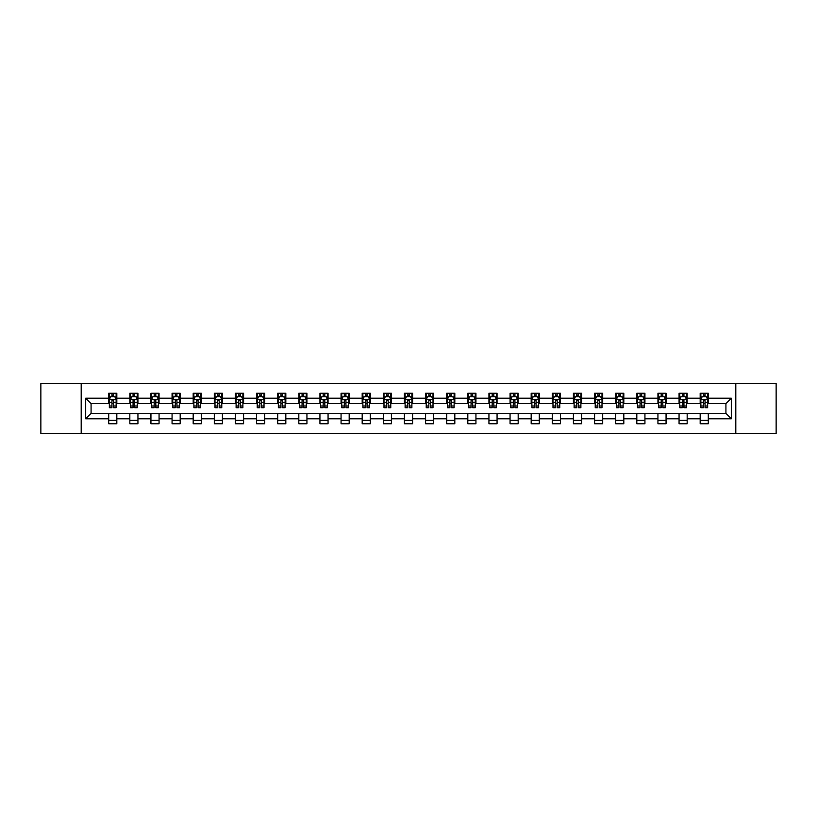 <?xml version="1.0" encoding="UTF-8"?>
<svg xmlns="http://www.w3.org/2000/svg" width="817" height="817" viewBox="0 0 817 817"><rect width="100%" height="100%" fill="white"/><g stroke="black" fill="none" stroke-linecap="round" stroke-linejoin="round"><path stroke-width="1.23" d="M735.8 433.551L776.15 433.551L776.15 383.449L735.8 383.449L735.8 433.551L81.2 433.551L81.2 383.449L40.85 383.449L40.85 433.551L81.2 433.551M735.8 383.449L81.2 383.449M708.308 398.206L708.308 393.263L700.179 393.263L700.179 398.206L687.179 398.206L687.179 393.263L679.06 393.263L679.06 398.206L666.059 398.206L666.059 393.263L657.93 393.263L657.93 398.206L644.93 398.206L644.93 393.263L636.811 393.263L636.811 398.206L623.81 398.206L623.81 393.263L615.681 393.263L615.681 398.206L602.68 398.206L602.68 393.263L594.562 393.263L594.562 398.206L581.561 398.206L581.561 393.263L573.432 393.263L573.432 398.206L560.431 398.206L560.431 393.263L552.312 393.263L552.312 398.206L539.312 398.206L539.312 393.263L531.183 393.263L531.183 398.206L518.182 398.206L518.182 393.263L510.063 393.263L510.063 398.206L497.063 398.206L497.063 393.263L488.934 393.263L488.934 398.206L475.933 398.206L475.933 393.263L467.814 393.263L467.814 398.206L454.814 398.206L454.814 393.263L446.685 393.263L446.685 398.206L433.684 398.206L433.684 393.263L425.565 393.263L425.565 398.206L412.565 398.206L412.565 393.263L404.435 393.263L404.435 398.206L391.435 398.206L391.435 393.263L383.316 393.263L383.316 398.206L370.315 398.206L370.315 393.263L362.186 393.263L362.186 398.206L349.186 398.206L349.186 393.263L341.067 393.263L341.067 398.206L328.066 398.206L328.066 393.263L319.937 393.263L319.937 398.206L306.937 398.206L306.937 393.263L298.818 393.263L298.818 398.206L285.817 398.206L285.817 393.263L277.688 393.263L277.688 398.206L264.688 398.206L264.688 393.263L256.569 393.263L256.569 398.206L243.568 398.206L243.568 393.263L235.439 393.263L235.439 398.206L222.438 398.206L222.438 393.263L214.32 393.263L214.32 398.206L201.319 398.206L201.319 393.263L193.19 393.263L193.19 398.206L180.189 398.206L180.189 393.263L172.07 393.263L172.07 398.206L159.07 398.206L159.07 393.263L150.941 393.263L150.941 398.206L137.94 398.206L137.94 393.263L129.821 393.263L129.821 398.206L116.821 398.206L116.821 393.263L108.692 393.263L108.692 398.206L85.673 398.206L85.673 418.794L91.085 413.371L108.692 413.371L108.692 423.737L116.821 423.737L116.821 413.371L129.821 413.371L129.821 423.737L137.94 423.737L137.94 413.371L150.941 413.371L150.941 423.737L159.07 423.737L159.07 413.371L172.07 413.371L172.07 423.737L180.189 423.737L180.189 413.371L193.19 413.371L193.19 423.737L201.319 423.737L201.319 413.371L214.32 413.371L214.32 423.737L222.438 423.737L222.438 413.371L235.439 413.371L235.439 423.737L243.568 423.737L243.568 413.371L256.569 413.371L256.569 423.737L264.688 423.737L264.688 413.371L277.688 413.371L277.688 423.737L285.817 423.737L285.817 413.371L298.818 413.371L298.818 423.737L306.937 423.737L306.937 413.371L319.937 413.371L319.937 423.737L328.066 423.737L328.066 413.371L341.067 413.371L341.067 423.737L349.186 423.737L349.186 413.371L362.186 413.371L362.186 423.737L370.315 423.737L370.315 413.371L383.316 413.371L383.316 423.737L391.435 423.737L391.435 413.371L404.435 413.371L404.435 423.737L412.565 423.737L412.565 413.371L425.565 413.371L425.565 423.737L433.684 423.737L433.684 413.371L446.685 413.371L446.685 423.737L454.814 423.737L454.814 413.371L467.814 413.371L467.814 423.737L475.933 423.737L475.933 413.371L488.934 413.371L488.934 423.737L497.063 423.737L497.063 413.371L510.063 413.371L510.063 423.737L518.182 423.737L518.182 413.371L531.183 413.371L531.183 423.737L539.312 423.737L539.312 413.371L552.312 413.371L552.312 423.737L560.431 423.737L560.431 413.371L573.432 413.371L573.432 423.737L581.561 423.737L581.561 413.371L594.562 413.371L594.562 423.737L602.68 423.737L602.68 413.371L615.681 413.371L615.681 423.737L623.81 423.737L623.81 413.371L636.811 413.371L636.811 423.737L644.93 423.737L644.93 413.371L657.93 413.371L657.93 423.737L666.059 423.737L666.059 413.371L679.06 413.371L679.06 423.737L687.179 423.737L687.179 413.371L700.179 413.371L700.179 423.737L708.308 423.737L708.308 413.371L725.915 413.371L725.915 403.629L708.308 403.629L708.308 398.206L731.327 398.206L731.327 418.794L708.308 418.794M700.179 418.794L687.179 418.794M679.06 418.794L666.059 418.794M657.93 418.794L644.93 418.794M636.811 418.794L623.81 418.794M615.681 418.794L602.68 418.794M594.562 418.794L581.561 418.794M573.432 418.794L560.431 418.794M552.312 418.794L539.312 418.794M531.183 418.794L518.182 418.794M510.063 418.794L497.063 418.794M488.934 418.794L475.933 418.794M467.814 418.794L454.814 418.794M446.685 418.794L433.684 418.794M425.565 418.794L412.565 418.794M404.435 418.794L391.435 418.794M383.316 418.794L370.315 418.794M362.186 418.794L349.186 418.794M341.067 418.794L328.066 418.794M319.937 418.794L306.937 418.794M298.818 418.794L285.817 418.794M277.688 418.794L264.688 418.794M256.569 418.794L243.568 418.794M235.439 418.794L222.438 418.794M214.32 418.794L201.319 418.794M193.19 418.794L180.189 418.794M172.07 418.794L159.07 418.794M150.941 418.794L137.94 418.794M129.821 418.794L116.821 418.794M108.692 418.794L85.673 418.794M700.179 398.206L700.179 403.629L687.179 403.629L687.179 398.206M679.06 398.206L679.06 403.629L666.059 403.629L666.059 398.206M657.93 398.206L657.93 403.629L644.93 403.629L644.93 398.206M636.811 398.206L636.811 403.629L623.81 403.629L623.81 398.206M615.681 398.206L615.681 403.629L602.68 403.629L602.68 398.206M594.562 398.206L594.562 403.629L581.561 403.629L581.561 398.206M573.432 398.206L573.432 403.629L560.431 403.629L560.431 398.206M552.312 398.206L552.312 403.629L539.312 403.629L539.312 398.206M531.183 398.206L531.183 403.629L518.182 403.629L518.182 398.206M510.063 398.206L510.063 403.629L497.063 403.629L497.063 398.206M488.934 398.206L488.934 403.629L475.933 403.629L475.933 398.206M467.814 398.206L467.814 403.629L454.814 403.629L454.814 398.206M446.685 398.206L446.685 403.629L433.684 403.629L433.684 398.206M425.565 398.206L425.565 403.629L412.565 403.629L412.565 398.206M404.435 398.206L404.435 403.629L391.435 403.629L391.435 398.206M383.316 398.206L383.316 403.629L370.315 403.629L370.315 398.206M362.186 398.206L362.186 403.629L349.186 403.629L349.186 398.206M341.067 398.206L341.067 403.629L328.066 403.629L328.066 398.206M319.937 398.206L319.937 403.629L306.937 403.629L306.937 398.206M298.818 398.206L298.818 403.629L285.817 403.629L285.817 398.206M277.688 398.206L277.688 403.629L264.688 403.629L264.688 398.206M256.569 398.206L256.569 403.629L243.568 403.629L243.568 398.206M235.439 398.206L235.439 403.629L222.438 403.629L222.438 398.206M214.32 398.206L214.32 403.629L201.319 403.629L201.319 398.206M193.19 398.206L193.19 403.629L180.189 403.629L180.189 398.206M172.07 398.206L172.07 403.629L159.07 403.629L159.07 398.206M150.941 398.206L150.941 403.629L137.94 403.629L137.94 398.206M129.821 398.206L129.821 403.629L116.821 403.629L116.821 398.206M108.692 398.206L108.692 403.629L91.085 403.629L85.673 398.206M91.085 403.629L91.085 413.371M731.327 418.794L725.915 413.371M725.915 403.629L731.327 398.206M108.692 396.653L109.366 396.653M111.939 396.653L113.563 396.653M116.137 396.653L116.821 396.653M108.692 403.486L109.366 403.486M111.939 403.486L113.563 403.486M116.137 403.486L116.821 403.486M108.692 413.514L116.821 413.514M108.692 420.346L116.821 420.346M129.821 413.514L137.94 413.514M129.821 420.346L137.94 420.346M129.821 396.653L130.495 396.653M133.069 396.653L134.693 396.653M137.266 396.653L137.94 396.653M129.821 403.486L130.495 403.486M133.069 403.486L134.693 403.486M137.266 403.486L137.94 403.486M150.941 413.514L159.07 413.514M150.941 420.346L159.07 420.346M150.941 396.653L151.615 396.653M154.188 396.653L155.812 396.653M158.386 396.653L159.07 396.653M150.941 403.486L151.615 403.486M154.188 403.486L155.812 403.486M158.386 403.486L159.07 403.486M172.07 413.514L180.189 413.514M172.07 420.346L180.189 420.346M172.07 396.653L172.744 396.653M175.318 396.653L176.942 396.653M179.515 396.653L180.189 396.653M172.07 403.486L172.744 403.486M175.318 403.486L176.942 403.486M179.515 403.486L180.189 403.486M193.19 413.514L201.319 413.514M193.19 420.346L201.319 420.346M193.19 396.653L193.864 396.653M196.437 396.653L198.061 396.653M200.635 396.653L201.319 396.653M193.19 403.486L193.864 403.486M196.437 403.486L198.061 403.486M200.635 403.486L201.319 403.486M214.32 413.514L222.438 413.514M214.32 420.346L222.438 420.346M214.32 396.653L214.994 396.653M217.567 396.653L219.191 396.653M221.764 396.653L222.438 396.653M214.32 403.486L214.994 403.486M217.567 403.486L219.191 403.486M221.764 403.486L222.438 403.486M235.439 413.514L243.568 413.514M235.439 420.346L243.568 420.346M235.439 396.653L236.113 396.653M238.687 396.653L240.31 396.653M242.884 396.653L243.568 396.653M235.439 403.486L236.113 403.486M238.687 403.486L240.31 403.486M242.884 403.486L243.568 403.486M256.569 413.514L264.688 413.514M256.569 420.346L264.688 420.346M256.569 396.653L257.243 396.653M259.816 396.653L261.44 396.653M264.014 396.653L264.688 396.653M256.569 403.486L257.243 403.486M259.816 403.486L261.44 403.486M264.014 403.486L264.688 403.486M277.688 413.514L285.817 413.514M277.688 420.346L285.817 420.346M277.688 396.653L278.362 396.653M280.936 396.653L282.57 396.653M285.133 396.653L285.817 396.653M277.688 403.486L278.362 403.486M280.936 403.486L282.57 403.486M285.133 403.486L285.817 403.486M298.818 413.514L306.937 413.514M298.818 420.346L306.937 420.346M298.818 396.653L299.492 396.653M302.065 396.653L303.689 396.653M306.263 396.653L306.937 396.653M298.818 403.486L299.492 403.486M302.065 403.486L303.689 403.486M306.263 403.486L306.937 403.486M319.937 413.514L328.066 413.514M319.937 420.346L328.066 420.346M319.937 396.653L320.611 396.653M323.185 396.653L324.819 396.653M327.382 396.653L328.066 396.653M319.937 403.486L320.611 403.486M323.185 403.486L324.819 403.486M327.382 403.486L328.066 403.486M341.067 413.514L349.186 413.514M341.067 420.346L349.186 420.346M341.067 396.653L341.741 396.653M344.314 396.653L345.938 396.653M348.512 396.653L349.186 396.653M341.067 403.486L341.741 403.486M344.314 403.486L345.938 403.486M348.512 403.486L349.186 403.486M362.186 413.514L370.315 413.514M362.186 420.346L370.315 420.346M362.186 396.653L362.86 396.653M365.434 396.653L367.068 396.653M369.631 396.653L370.315 396.653M362.186 403.486L362.86 403.486M365.434 403.486L367.068 403.486M369.631 403.486L370.315 403.486M383.316 413.514L391.435 413.514M383.316 420.346L391.435 420.346M383.316 396.653L383.99 396.653M386.564 396.653L388.187 396.653M390.761 396.653L391.435 396.653M383.316 403.486L383.99 403.486M386.564 403.486L388.187 403.486M390.761 403.486L391.435 403.486M404.435 413.514L412.565 413.514M404.435 420.346L412.565 420.346M404.435 396.653L405.12 396.653M407.683 396.653L409.317 396.653M411.88 396.653L412.565 396.653M404.435 403.486L405.12 403.486M407.683 403.486L409.317 403.486M411.88 403.486L412.565 403.486M425.565 413.514L433.684 413.514M425.565 420.346L433.684 420.346M425.565 396.653L426.239 396.653M428.813 396.653L430.436 396.653M433.01 396.653L433.684 396.653M425.565 403.486L426.239 403.486M428.813 403.486L430.436 403.486M433.01 403.486L433.684 403.486M446.685 413.514L454.814 413.514M446.685 420.346L454.814 420.346M446.685 396.653L447.369 396.653M449.932 396.653L451.566 396.653M454.14 396.653L454.814 396.653M446.685 403.486L447.369 403.486M449.932 403.486L451.566 403.486M454.14 403.486L454.814 403.486M467.814 413.514L475.933 413.514M467.814 420.346L475.933 420.346M467.814 396.653L468.488 396.653M471.062 396.653L472.686 396.653M475.259 396.653L475.933 396.653M467.814 403.486L468.488 403.486M471.062 403.486L472.686 403.486M475.259 403.486L475.933 403.486M488.934 413.514L497.063 413.514M488.934 420.346L497.063 420.346M488.934 396.653L489.618 396.653M492.181 396.653L493.815 396.653M496.389 396.653L497.063 396.653M488.934 403.486L489.618 403.486M492.181 403.486L493.815 403.486M496.389 403.486L497.063 403.486M510.063 413.514L518.182 413.514M510.063 420.346L518.182 420.346M510.063 396.653L510.737 396.653M513.311 396.653L514.935 396.653M517.508 396.653L518.182 396.653M510.063 403.486L510.737 403.486M513.311 403.486L514.935 403.486M517.508 403.486L518.182 403.486M531.183 413.514L539.312 413.514M531.183 420.346L539.312 420.346M531.183 396.653L531.867 396.653M534.43 396.653L536.064 396.653M538.638 396.653L539.312 396.653M531.183 403.486L531.867 403.486M534.43 403.486L536.064 403.486M538.638 403.486L539.312 403.486M552.312 413.514L560.431 413.514M552.312 420.346L560.431 420.346M552.312 396.653L552.986 396.653M555.56 396.653L557.184 396.653M559.757 396.653L560.431 396.653M552.312 403.486L552.986 403.486M555.56 403.486L557.184 403.486M559.757 403.486L560.431 403.486M573.432 413.514L581.561 413.514M573.432 420.346L581.561 420.346M573.432 396.653L574.116 396.653M576.69 396.653L578.313 396.653M580.887 396.653L581.561 396.653M573.432 403.486L574.116 403.486M576.69 403.486L578.313 403.486M580.887 403.486L581.561 403.486M594.562 413.514L602.68 413.514M594.562 420.346L602.68 420.346M594.562 396.653L595.236 396.653M597.809 396.653L599.433 396.653M602.006 396.653L602.68 396.653M594.562 403.486L595.236 403.486M597.809 403.486L599.433 403.486M602.006 403.486L602.68 403.486M615.681 413.514L623.81 413.514M615.681 420.346L623.81 420.346M615.681 396.653L616.365 396.653M618.939 396.653L620.563 396.653M623.136 396.653L623.81 396.653M615.681 403.486L616.365 403.486M618.939 403.486L620.563 403.486M623.136 403.486L623.81 403.486M636.811 413.514L644.93 413.514M636.811 420.346L644.93 420.346M636.811 396.653L637.485 396.653M640.058 396.653L641.682 396.653M644.256 396.653L644.93 396.653M636.811 403.486L637.485 403.486M640.058 403.486L641.682 403.486M644.256 403.486L644.93 403.486M657.93 413.514L666.059 413.514M657.93 420.346L666.059 420.346M657.93 396.653L658.614 396.653M661.188 396.653L662.812 396.653M665.385 396.653L666.059 396.653M657.93 403.486L658.614 403.486M661.188 403.486L662.812 403.486M665.385 403.486L666.059 403.486M679.06 413.514L687.179 413.514M679.06 420.346L687.179 420.346M679.06 396.653L679.734 396.653M682.307 396.653L683.931 396.653M686.505 396.653L687.179 396.653M679.06 403.486L679.734 403.486M682.307 403.486L683.931 403.486M686.505 403.486L687.179 403.486M700.179 413.514L708.308 413.514M700.179 420.346L708.308 420.346M700.179 396.653L700.863 396.653M703.437 396.653L705.061 396.653M707.634 396.653L708.308 396.653M700.179 403.486L700.863 403.486M703.437 403.486L705.061 403.486M707.634 403.486L708.308 403.486M113.563 395.03L111.939 395.03M116.137 405.988L113.563 405.988L113.563 407.683L116.137 407.683L116.137 399.431L114.788 396.715L110.724 396.715L109.366 399.431L109.366 407.683L111.939 407.683L111.939 405.988L109.366 405.988M109.366 399.431L109.366 393.263M116.137 399.431L116.137 393.263M111.939 396.715L111.939 393.263M113.563 393.263L113.563 396.715M113.563 405.988L113.563 400.442L111.939 400.442L111.939 405.988M134.693 395.03L133.069 395.03M137.266 405.988L134.693 405.988L134.693 407.683L137.266 407.683L137.266 399.431L135.908 396.715L131.843 396.715L130.495 399.431L130.495 407.683L133.069 407.683L133.069 405.988L130.495 405.988M130.495 399.431L130.495 393.263M137.266 399.431L137.266 393.263M133.069 396.715L133.069 393.263M134.693 393.263L134.693 396.715M134.693 405.988L134.693 400.442L133.069 400.442L133.069 405.988M155.812 395.03L154.188 395.03M158.386 405.988L155.812 405.988L155.812 407.683L158.386 407.683L158.386 399.431L157.038 396.715L152.973 396.715L151.615 399.431L151.615 407.683L154.188 407.683L154.188 405.988L151.615 405.988M151.615 399.431L151.615 393.263M158.386 399.431L158.386 393.263M154.188 396.715L154.188 393.263M155.812 393.263L155.812 396.715M155.812 405.988L155.812 400.442L154.188 400.442L154.188 405.988M176.942 395.03L175.318 395.03M179.515 405.988L176.942 405.988L176.942 407.683L179.515 407.683L179.515 399.431L178.157 396.715L174.103 396.715L172.744 399.431L172.744 407.683L175.318 407.683L175.318 405.988L172.744 405.988M172.744 399.431L172.744 393.263M179.515 399.431L179.515 393.263M175.318 396.715L175.318 393.263M176.942 393.263L176.942 396.715M176.942 405.988L176.942 400.442L175.318 400.442L175.318 405.988M198.061 395.03L196.437 395.03M200.635 405.988L198.061 405.988L198.061 407.683L200.635 407.683L200.635 399.431L199.287 396.715L195.222 396.715L193.864 399.431L193.864 407.683L196.437 407.683L196.437 405.988L193.864 405.988M193.864 399.431L193.864 393.263M200.635 399.431L200.635 393.263M196.437 396.715L196.437 393.263M198.061 393.263L198.061 396.715M198.061 405.988L198.061 400.442L196.437 400.442L196.437 405.988M219.191 395.03L217.567 395.03M221.764 405.988L219.191 405.988L219.191 407.683L221.764 407.683L221.764 399.431L220.406 396.715L216.352 396.715L214.994 399.431L214.994 407.683L217.567 407.683L217.567 405.988L214.994 405.988M214.994 399.431L214.994 393.263M221.764 399.431L221.764 393.263M217.567 396.715L217.567 393.263M219.191 393.263L219.191 396.715M219.191 405.988L219.191 400.442L217.567 400.442L217.567 405.988M240.31 395.03L238.687 395.03M242.884 405.988L240.31 405.988L240.31 407.683L242.884 407.683L242.884 399.431L241.536 396.715L237.471 396.715L236.113 399.431L236.113 407.683L238.687 407.683L238.687 405.988L236.113 405.988M236.113 399.431L236.113 393.263M242.884 399.431L242.884 393.263M238.687 396.715L238.687 393.263M240.31 393.263L240.31 396.715M240.31 405.988L240.31 400.442L238.687 400.442L238.687 405.988M261.44 395.03L259.816 395.03M264.014 405.988L261.44 405.988L261.44 407.683L264.014 407.683L264.014 399.431L262.655 396.715L258.601 396.715L257.243 399.431L257.243 407.683L259.816 407.683L259.816 405.988L257.243 405.988M257.243 399.431L257.243 393.263M264.014 399.431L264.014 393.263M259.816 396.715L259.816 393.263M261.44 393.263L261.44 396.715M261.44 405.988L261.44 400.442L259.816 400.442L259.816 405.988M282.57 395.03L280.936 395.03M285.133 405.988L282.57 405.988L282.57 407.683L285.133 407.683L285.133 399.431L283.785 396.715L279.72 396.715L278.362 399.431L278.362 407.683L280.936 407.683L280.936 405.988L278.362 405.988M278.362 399.431L278.362 393.263M285.133 399.431L285.133 393.263M280.936 396.715L280.936 393.263M282.57 393.263L282.57 396.715M282.57 405.988L282.57 400.442L280.936 400.442L280.936 405.988M303.689 395.03L302.065 395.03M306.263 405.988L303.689 405.988L303.689 407.683L306.263 407.683L306.263 399.431L304.904 396.715L300.85 396.715L299.492 399.431L299.492 407.683L302.065 407.683L302.065 405.988L299.492 405.988M299.492 399.431L299.492 393.263M306.263 399.431L306.263 393.263M302.065 396.715L302.065 393.263M303.689 393.263L303.689 396.715M303.689 405.988L303.689 400.442L302.065 400.442L302.065 405.988M324.819 395.03L323.185 395.03M327.382 405.988L324.819 405.988L324.819 407.683L327.382 407.683L327.382 399.431L326.034 396.715L321.969 396.715L320.611 399.431L320.611 407.683L323.185 407.683L323.185 405.988L320.611 405.988M320.611 399.431L320.611 393.263M327.382 399.431L327.382 393.263M323.185 396.715L323.185 393.263M324.819 393.263L324.819 396.715M324.819 405.988L324.819 400.442L323.185 400.442L323.185 405.988M345.938 395.03L344.314 395.03M348.512 405.988L345.938 405.988L345.938 407.683L348.512 407.683L348.512 399.431L347.154 396.715L343.099 396.715L341.741 399.431L341.741 407.683L344.314 407.683L344.314 405.988L341.741 405.988M341.741 399.431L341.741 393.263M348.512 399.431L348.512 393.263M344.314 396.715L344.314 393.263M345.938 393.263L345.938 396.715M345.938 405.988L345.938 400.442L344.314 400.442L344.314 405.988M367.068 395.03L365.434 395.03M369.631 405.988L367.068 405.988L367.068 407.683L369.631 407.683L369.631 399.431L368.283 396.715L364.219 396.715L362.86 399.431L362.86 407.683L365.434 407.683L365.434 405.988L362.86 405.988M362.86 399.431L362.86 393.263M369.631 399.431L369.631 393.263M365.434 396.715L365.434 393.263M367.068 393.263L367.068 396.715M367.068 405.988L367.068 400.442L365.434 400.442L365.434 405.988M388.187 395.03L386.564 395.03M390.761 405.988L388.187 405.988L388.187 407.683L390.761 407.683L390.761 399.431L389.403 396.715L385.348 396.715L383.99 399.431L383.99 407.683L386.564 407.683L386.564 405.988L383.99 405.988M383.99 399.431L383.99 393.263M390.761 399.431L390.761 393.263M386.564 396.715L386.564 393.263M388.187 393.263L388.187 396.715M388.187 405.988L388.187 400.442L386.564 400.442L386.564 405.988M409.317 395.03L407.683 395.03M411.88 405.988L409.317 405.988L409.317 407.683L411.88 407.683L411.88 399.431L410.532 396.715L406.468 396.715L405.12 399.431L405.12 407.683L407.683 407.683L407.683 405.988L405.12 405.988M405.12 399.431L405.12 393.263M411.88 399.431L411.88 393.263M407.683 396.715L407.683 393.263M409.317 393.263L409.317 396.715M409.317 405.988L409.317 400.442L407.683 400.442L407.683 405.988M430.436 395.03L428.813 395.03M433.01 405.988L430.436 405.988L430.436 407.683L433.01 407.683L433.01 399.431L431.652 396.715L427.597 396.715L426.239 399.431L426.239 407.683L428.813 407.683L428.813 405.988L426.239 405.988M426.239 399.431L426.239 393.263M433.01 399.431L433.01 393.263M428.813 396.715L428.813 393.263M430.436 393.263L430.436 396.715M430.436 405.988L430.436 400.442L428.813 400.442L428.813 405.988M451.566 395.03L449.932 395.03M454.14 405.988L451.566 405.988L451.566 407.683L454.14 407.683L454.14 399.431L452.781 396.715L448.717 396.715L447.369 399.431L447.369 407.683L449.932 407.683L449.932 405.988L447.369 405.988M447.369 399.431L447.369 393.263M454.14 399.431L454.14 393.263M449.932 396.715L449.932 393.263M451.566 393.263L451.566 396.715M451.566 405.988L451.566 400.442L449.932 400.442L449.932 405.988M472.686 395.03L471.062 395.03M475.259 405.988L472.686 405.988L472.686 407.683L475.259 407.683L475.259 399.431L473.901 396.715L469.846 396.715L468.488 399.431L468.488 407.683L471.062 407.683L471.062 405.988L468.488 405.988M468.488 399.431L468.488 393.263M475.259 399.431L475.259 393.263M471.062 396.715L471.062 393.263M472.686 393.263L472.686 396.715M472.686 405.988L472.686 400.442L471.062 400.442L471.062 405.988M493.815 395.03L492.181 395.03M496.389 405.988L493.815 405.988L493.815 407.683L496.389 407.683L496.389 399.431L495.031 396.715L490.966 396.715L489.618 399.431L489.618 407.683L492.181 407.683L492.181 405.988L489.618 405.988M489.618 399.431L489.618 393.263M496.389 399.431L496.389 393.263M492.181 396.715L492.181 393.263M493.815 393.263L493.815 396.715M493.815 405.988L493.815 400.442L492.181 400.442L492.181 405.988M514.935 395.03L513.311 395.03M517.508 405.988L514.935 405.988L514.935 407.683L517.508 407.683L517.508 399.431L516.15 396.715L512.096 396.715L510.737 399.431L510.737 407.683L513.311 407.683L513.311 405.988L510.737 405.988M510.737 399.431L510.737 393.263M517.508 399.431L517.508 393.263M513.311 396.715L513.311 393.263M514.935 393.263L514.935 396.715M514.935 405.988L514.935 400.442L513.311 400.442L513.311 405.988M536.064 395.03L534.43 395.03M538.638 405.988L536.064 405.988L536.064 407.683L538.638 407.683L538.638 399.431L537.28 396.715L533.215 396.715L531.867 399.431L531.867 407.683L534.43 407.683L534.43 405.988L531.867 405.988M531.867 399.431L531.867 393.263M538.638 399.431L538.638 393.263M534.43 396.715L534.43 393.263M536.064 393.263L536.064 396.715M536.064 405.988L536.064 400.442L534.43 400.442L534.43 405.988M557.184 395.03L555.56 395.03M559.757 405.988L557.184 405.988L557.184 407.683L559.757 407.683L559.757 399.431L558.399 396.715L554.345 396.715L552.986 399.431L552.986 407.683L555.56 407.683L555.56 405.988L552.986 405.988M552.986 399.431L552.986 393.263M559.757 399.431L559.757 393.263M555.56 396.715L555.56 393.263M557.184 393.263L557.184 396.715M557.184 405.988L557.184 400.442L555.56 400.442L555.56 405.988M578.313 395.03L576.69 395.03M580.887 405.988L578.313 405.988L578.313 407.683L580.887 407.683L580.887 399.431L579.529 396.715L575.464 396.715L574.116 399.431L574.116 407.683L576.69 407.683L576.69 405.988L574.116 405.988M574.116 399.431L574.116 393.263M580.887 399.431L580.887 393.263M576.69 396.715L576.69 393.263M578.313 393.263L578.313 396.715M578.313 405.988L578.313 400.442L576.69 400.442L576.69 405.988M599.433 395.03L597.809 395.03M602.006 405.988L599.433 405.988L599.433 407.683L602.006 407.683L602.006 399.431L600.648 396.715L596.594 396.715L595.236 399.431L595.236 407.683L597.809 407.683L597.809 405.988L595.236 405.988M595.236 399.431L595.236 393.263M602.006 399.431L602.006 393.263M597.809 396.715L597.809 393.263M599.433 393.263L599.433 396.715M599.433 405.988L599.433 400.442L597.809 400.442L597.809 405.988M620.563 395.03L618.939 395.03M623.136 405.988L620.563 405.988L620.563 407.683L623.136 407.683L623.136 399.431L621.778 396.715L617.713 396.715L616.365 399.431L616.365 407.683L618.939 407.683L618.939 405.988L616.365 405.988M616.365 399.431L616.365 393.263M623.136 399.431L623.136 393.263M618.939 396.715L618.939 393.263M620.563 393.263L620.563 396.715M620.563 405.988L620.563 400.442L618.939 400.442L618.939 405.988M641.682 395.03L640.058 395.03M644.256 405.988L641.682 405.988L641.682 407.683L644.256 407.683L644.256 399.431L642.897 396.715L638.843 396.715L637.485 399.431L637.485 407.683L640.058 407.683L640.058 405.988L637.485 405.988M637.485 399.431L637.485 393.263M644.256 399.431L644.256 393.263M640.058 396.715L640.058 393.263M641.682 393.263L641.682 396.715M641.682 405.988L641.682 400.442L640.058 400.442L640.058 405.988M662.812 395.03L661.188 395.03M665.385 405.988L662.812 405.988L662.812 407.683L665.385 407.683L665.385 399.431L664.027 396.715L659.962 396.715L658.614 399.431L658.614 407.683L661.188 407.683L661.188 405.988L658.614 405.988M658.614 399.431L658.614 393.263M665.385 399.431L665.385 393.263M661.188 396.715L661.188 393.263M662.812 393.263L662.812 396.715M662.812 405.988L662.812 400.442L661.188 400.442L661.188 405.988M683.931 395.03L682.307 395.03M686.505 405.988L683.931 405.988L683.931 407.683L686.505 407.683L686.505 399.431L685.157 396.715L681.092 396.715L679.734 399.431L679.734 407.683L682.307 407.683L682.307 405.988L679.734 405.988M679.734 399.431L679.734 393.263M686.505 399.431L686.505 393.263M682.307 396.715L682.307 393.263M683.931 393.263L683.931 396.715M683.931 405.988L683.931 400.442L682.307 400.442L682.307 405.988M705.061 395.03L703.437 395.03M707.634 405.988L705.061 405.988L705.061 407.683L707.634 407.683L707.634 399.431L706.276 396.715L702.212 396.715L700.863 399.431L700.863 407.683L703.437 407.683L703.437 405.988L700.863 405.988M700.863 399.431L700.863 393.263M707.634 399.431L707.634 393.263M703.437 396.715L703.437 393.263M705.061 393.263L705.061 396.715M705.061 405.988L705.061 400.442L703.437 400.442L703.437 405.988M116.106 399.36L109.407 399.36M109.366 396.878L110.642 396.878M114.87 396.878L116.137 396.878M111.939 402.362L109.366 402.362M116.137 402.362L113.563 402.362M113.563 395.888L111.939 395.888M137.236 399.36L130.526 399.36M130.495 396.878L131.772 396.878M135.99 396.878L137.266 396.878M133.069 402.362L130.495 402.362M137.266 402.362L134.693 402.362M134.693 395.888L133.069 395.888M158.355 399.36L151.656 399.36M151.615 396.878L152.891 396.878M157.119 396.878L158.386 396.878M154.188 402.362L151.615 402.362M158.386 402.362L155.812 402.362M155.812 395.888L154.188 395.888M179.485 399.36L172.775 399.36M172.744 396.878L174.021 396.878M178.239 396.878L179.515 396.878M175.318 402.362L172.744 402.362M179.515 402.362L176.942 402.362M176.942 395.888L175.318 395.888M200.604 399.36L193.905 399.36M193.864 396.878L195.14 396.878M199.368 396.878L200.635 396.878M196.437 402.362L193.864 402.362M200.635 402.362L198.061 402.362M198.061 395.888L196.437 395.888M221.734 399.36L215.024 399.36M214.994 396.878L216.27 396.878M220.488 396.878L221.764 396.878M217.567 402.362L214.994 402.362M221.764 402.362L219.191 402.362M219.191 395.888L217.567 395.888M242.853 399.36L236.154 399.36M236.113 396.878L237.39 396.878M241.618 396.878L242.884 396.878M238.687 402.362L236.113 402.362M242.884 402.362L240.31 402.362M240.31 395.888L238.687 395.888M263.983 399.36L257.273 399.36M257.243 396.878L258.519 396.878M262.737 396.878L264.014 396.878M259.816 402.362L257.243 402.362M264.014 402.362L261.44 402.362M261.44 395.888L259.816 395.888M285.102 399.36L278.403 399.36M278.362 396.878L279.639 396.878M283.867 396.878L285.133 396.878M280.936 402.362L278.362 402.362M285.133 402.362L282.57 402.362M282.57 395.888L280.936 395.888M306.232 399.36L299.522 399.36M299.492 396.878L300.768 396.878M304.986 396.878L306.263 396.878M302.065 402.362L299.492 402.362M306.263 402.362L303.689 402.362M303.689 395.888L302.065 395.888M327.351 399.36L320.652 399.36M320.611 396.878L321.888 396.878M326.116 396.878L327.382 396.878M323.185 402.362L320.611 402.362M327.382 402.362L324.819 402.362M324.819 395.888L323.185 395.888M348.481 399.36L341.772 399.36M341.741 396.878L343.017 396.878M347.235 396.878L348.512 396.878M344.314 402.362L341.741 402.362M348.512 402.362L345.938 402.362M345.938 395.888L344.314 395.888M369.601 399.36L362.901 399.36M362.86 396.878L364.137 396.878M368.365 396.878L369.631 396.878M365.434 402.362L362.86 402.362M369.631 402.362L367.068 402.362M367.068 395.888L365.434 395.888M390.73 399.36L384.021 399.36M383.99 396.878L385.267 396.878M389.484 396.878L390.761 396.878M386.564 402.362L383.99 402.362M390.761 402.362L388.187 402.362M388.187 395.888L386.564 395.888M411.85 399.36L405.15 399.36M405.12 396.878L406.386 396.878M410.614 396.878L411.88 396.878M407.683 402.362L405.12 402.362M411.88 402.362L409.317 402.362M409.317 395.888L407.683 395.888M432.979 399.36L426.27 399.36M426.239 396.878L427.516 396.878M431.733 396.878L433.01 396.878M428.813 402.362L426.239 402.362M433.01 402.362L430.436 402.362M430.436 395.888L428.813 395.888M454.099 399.36L447.399 399.36M447.369 396.878L448.635 396.878M452.863 396.878L454.14 396.878M449.932 402.362L447.369 402.362M454.14 402.362L451.566 402.362M451.566 395.888L449.932 395.888M475.228 399.36L468.519 399.36M468.488 396.878L469.765 396.878M473.983 396.878L475.259 396.878M471.062 402.362L468.488 402.362M475.259 402.362L472.686 402.362M472.686 395.888L471.062 395.888M496.348 399.36L489.649 399.36M489.618 396.878L490.884 396.878M495.112 396.878L496.389 396.878M492.181 402.362L489.618 402.362M496.389 402.362L493.815 402.362M493.815 395.888L492.181 395.888M517.478 399.36L510.768 399.36M510.737 396.878L512.014 396.878M516.232 396.878L517.508 396.878M513.311 402.362L510.737 402.362M517.508 402.362L514.935 402.362M514.935 395.888L513.311 395.888M538.597 399.36L531.898 399.36M531.867 396.878L533.133 396.878M537.361 396.878L538.638 396.878M534.43 402.362L531.867 402.362M538.638 402.362L536.064 402.362M536.064 395.888L534.43 395.888M559.727 399.36L553.017 399.36M552.986 396.878L554.263 396.878M558.481 396.878L559.757 396.878M555.56 402.362L552.986 402.362M559.757 402.362L557.184 402.362M557.184 395.888L555.56 395.888M580.846 399.36L574.147 399.36M574.116 396.878L575.382 396.878M579.61 396.878L580.887 396.878M576.69 402.362L574.116 402.362M580.887 402.362L578.313 402.362M578.313 395.888L576.69 395.888M601.976 399.36L595.266 399.36M595.236 396.878L596.512 396.878M600.73 396.878L602.006 396.878M597.809 402.362L595.236 402.362M602.006 402.362L599.433 402.362M599.433 395.888L597.809 395.888M623.095 399.36L616.396 399.36M616.365 396.878L617.632 396.878M621.86 396.878L623.136 396.878M618.939 402.362L616.365 402.362M623.136 402.362L620.563 402.362M620.563 395.888L618.939 395.888M644.225 399.36L637.515 399.36M637.485 396.878L638.761 396.878M642.979 396.878L644.256 396.878M640.058 402.362L637.485 402.362M644.256 402.362L641.682 402.362M641.682 395.888L640.058 395.888M665.344 399.36L658.645 399.36M658.614 396.878L659.881 396.878M664.109 396.878L665.385 396.878M661.188 402.362L658.614 402.362M665.385 402.362L662.812 402.362M662.812 395.888L661.188 395.888M686.474 399.36L679.764 399.36M679.734 396.878L681.01 396.878M685.228 396.878L686.505 396.878M682.307 402.362L679.734 402.362M686.505 402.362L683.931 402.362M683.931 395.888L682.307 395.888M707.593 399.36L700.894 399.36M700.863 396.878L702.13 396.878M706.358 396.878L707.634 396.878M703.437 402.362L700.863 402.362M707.634 402.362L705.061 402.362M705.061 395.888L703.437 395.888"/></g></svg>
